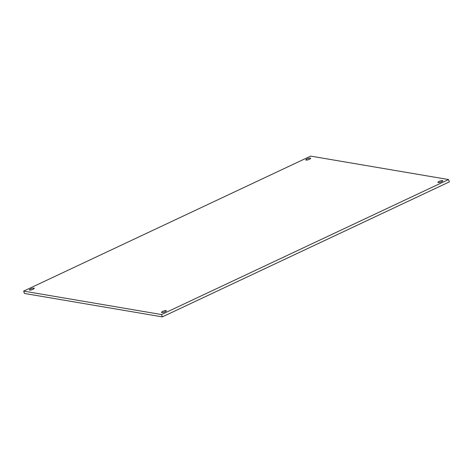<?xml version="1.0" encoding="UTF-8"?>
<svg xmlns="http://www.w3.org/2000/svg" width="473" height="473" viewBox="0 0 473 473"><rect width="100%" height="100%" fill="white"/><g stroke="black" fill="none" stroke-linecap="round" stroke-linejoin="round"><path stroke-width="0.71" d="M165.101 311.748A2.554 0.615 160.9 0 1 161.53 312.387A2.554 0.615 160.9 0 1 163.741 310.968A2.554 0.615 160.9 0 1 166.354 310.72A2.554 0.615 160.9 0 1 165.101 311.748M441.486 181.75A2.554 0.615 160.9 0 1 437.915 182.389A2.554 0.615 160.9 0 1 440.127 180.97A2.554 0.615 160.9 0 1 442.74 180.716A2.554 0.615 160.9 0 1 441.486 181.75M309.407 159.3A2.554 0.615 160.9 0 1 305.836 159.939A2.554 0.615 160.9 0 1 308.047 158.52A2.554 0.615 160.9 0 1 310.66 158.272A2.554 0.615 160.9 0 1 309.407 159.3M33.021 289.305A2.554 0.615 160.9 0 1 29.45 289.943A2.554 0.615 160.9 0 1 31.661 288.524A2.554 0.615 160.9 0 1 34.275 288.27A2.554 0.615 160.9 0 1 33.021 289.305M448.54 179.545L161.524 314.545L23.65 291.114L310.666 156.114L448.54 179.545L449.35 181.886L162.334 316.886L161.524 314.545M162.334 316.886L24.46 293.455L23.65 291.114"/></g></svg>
